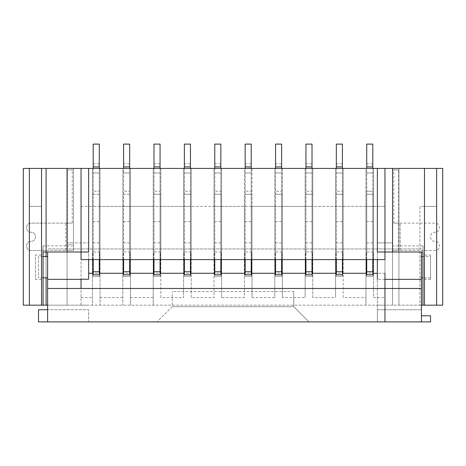 <?xml version="1.0" encoding="UTF-8"?>
<svg xmlns="http://www.w3.org/2000/svg" width="466" height="466" viewBox="0 0 466 466"><rect width="100%" height="100%" fill="white"/><g stroke="black" fill="none" stroke-linecap="round" stroke-linejoin="round"><path stroke-width="0.35" stroke-dasharray="2.33 1.75" d="M421.427 305.178L419.907 305.178L419.907 206.409L424.468 206.409L424.468 305.178L422.947 305.178L424.468 305.178L424.468 168.418L392.553 168.418L392.553 305.178L424.468 305.178L424.468 168.418L398.937 168.418L424.468 168.418L424.468 206.409L419.907 206.409L419.907 305.178L392.553 305.178L392.553 251.995L398.937 251.995L398.937 168.418L398.937 251.995L392.553 251.995L392.553 242.879L377.361 242.879L392.553 242.879L392.553 305.178L377.361 305.178L392.553 305.178L392.553 168.418L377.361 168.418L377.361 251.995M398.634 250.475L398.634 169.939L398.634 250.475L392.553 250.475L434.976 250.475C440.853 250.725 440.853 241.108 434.976 241.359C429.099 241.609 429.099 231.992 434.976 232.243C440.853 232.493 440.853 222.87 434.976 223.121L398.879 223.121L398.879 169.939L392.553 169.939L392.553 250.475L392.553 169.939L398.634 169.939M392.553 250.475L434.976 250.475C440.853 250.725 440.853 241.108 434.976 241.359C429.099 241.609 429.099 231.992 434.976 232.243C440.853 232.493 440.853 222.87 434.976 223.121L393.77 223.121L393.77 169.939L398.879 169.939M393.77 223.121L398.879 223.121M393.77 169.939L392.553 169.939M43.053 245.914L43.053 251.995L43.053 245.914L67.063 245.914L67.063 168.418L88.639 168.418L88.639 251.995M46.093 251.995L46.093 168.418L41.532 168.418L46.093 168.418L46.093 305.178L46.093 168.418L46.093 251.995L46.093 168.418L41.532 168.418L41.532 305.178L43.053 305.178L41.532 305.178L41.532 168.418L29.375 168.418L29.375 305.178L41.532 305.178L29.375 305.178L29.375 168.418L23.3 168.418L23.3 305.178L29.375 305.178L29.375 206.409L29.375 305.178L41.532 305.178L41.532 168.418L41.532 305.178L46.093 305.178L46.093 250.475L31.024 250.475C25.147 250.725 25.147 241.108 31.024 241.359C36.901 241.609 36.901 231.992 31.024 232.243C25.147 232.493 25.147 222.87 31.024 223.121L46.093 223.121L46.093 168.418L67.063 168.418L67.063 251.995L73.447 251.995L67.063 251.995L67.063 305.178L67.063 245.914L73.447 245.914L73.447 168.418L73.447 245.914M46.093 305.178L88.639 305.178L67.063 305.178L67.063 168.418L67.063 305.178L47.614 305.178M67.366 244.516L67.366 242.879L73.447 242.879L67.366 242.879L67.366 250.475L73.447 250.475L73.447 242.879L88.639 242.879L73.447 242.879L73.447 244.516L67.366 244.516L67.366 169.939L73.447 169.939L73.447 244.516M384.957 279.35L377.361 279.35L377.361 321.895L384.957 321.895L384.957 248.955L384.957 273.268L377.361 273.268M377.361 288.466L384.957 288.466M377.361 259.591L377.361 248.955L421.427 248.955L377.361 248.955L377.361 309.739L421.427 309.739L377.361 309.739L377.361 321.895L421.427 321.895L421.427 251.995M430.543 256.55L430.543 277.829L430.543 256.55L422.947 256.55M421.427 256.55L421.427 277.829L421.427 256.55M421.427 321.895L430.543 321.895L430.543 315.814L421.427 315.814L421.427 321.895M47.614 251.995L47.614 309.739L88.639 309.739L88.639 321.895L88.639 309.739L38.497 309.739L38.497 321.895L308.975 321.895L293.784 306.698L308.975 321.895L384.957 321.895M47.614 309.739L47.614 321.895M47.614 256.55L47.614 277.829L47.614 256.55M38.497 256.55L38.497 277.829L38.497 256.55L43.053 256.55M88.639 259.591L81.043 259.591L81.043 248.955L47.614 248.955L384.957 248.955L81.043 248.955L81.043 206.409L81.043 305.178L384.957 305.178L384.957 206.409L384.957 259.591L88.639 259.591L88.639 248.955L88.639 279.227M293.784 291.5L293.784 306.698L172.216 306.698L172.216 291.5L172.216 306.698L157.025 321.895L172.216 306.698L293.784 306.698L293.784 291.5L172.216 291.5M123.286 259.591L123.286 251.995L129.973 251.995L129.973 276.309L123.286 276.309L129.973 276.309L129.973 273.268L123.286 273.268L123.286 276.309L123.286 251.995L129.67 251.995L129.67 191.211L123.589 191.211L123.589 274.789L123.589 191.211L129.67 191.211L129.67 194.252L122.832 194.252L122.832 259.591L122.832 168.418L130.428 168.418L130.428 259.591L130.428 194.252L130.428 206.409L153.221 206.409L153.221 259.591L153.221 168.418L160.822 168.418L160.822 259.591L160.822 194.252L160.822 206.409L183.616 206.409L183.616 259.591L183.616 168.418L191.211 168.418L191.211 259.591L191.211 194.252L191.211 206.409L214.005 206.409L214.005 259.591L214.005 168.418L221.6 168.418L221.6 259.591L221.6 194.252L221.6 206.409L244.4 206.409L244.4 259.591L244.4 168.418L251.995 168.418L251.995 259.591L251.995 194.252L251.995 206.409L274.789 206.409L274.789 259.591L274.789 168.418L282.384 168.418L282.384 259.591L282.384 194.252L282.384 206.409L305.178 206.409L305.178 259.591L305.178 168.418L312.779 168.418L312.779 259.591L312.779 194.252L312.779 206.409L335.572 206.409L335.572 259.591L335.572 168.418L343.168 168.418L343.168 259.591L343.168 194.252L343.168 206.409L365.961 206.409L365.961 259.591L365.961 168.418L373.557 168.418L373.557 259.591L373.557 194.252L373.557 206.409L384.957 206.409L373.557 206.409L373.557 297.582L384.957 297.582M153.681 259.591L153.681 251.995L160.362 251.995L160.362 276.309L153.681 276.309L160.362 276.309L160.362 273.268L153.681 273.268L153.681 276.309L153.681 251.995L160.059 251.995L160.059 191.211L153.984 191.211L153.984 274.789L153.984 191.211L160.059 191.211L160.059 194.252L153.221 194.252L153.221 206.409L153.221 194.252L160.822 194.252L153.984 194.252M184.07 259.591L184.07 251.995L190.757 251.995L190.757 276.309L184.07 276.309L190.757 276.309L190.757 273.268L184.07 273.268L184.07 276.309L184.07 251.995L190.454 251.995L190.454 191.211L184.373 191.211L184.373 274.789L184.373 191.211L190.454 191.211L190.454 194.252L183.616 194.252L183.616 206.409L183.616 194.252L191.211 194.252L184.373 194.252M214.459 259.591L214.459 251.995L221.146 251.995L221.146 276.309L214.459 276.309L221.146 276.309L221.146 273.268L214.459 273.268L214.459 276.309L214.459 251.995L220.843 251.995L220.843 191.211L214.768 191.211L214.768 274.789L214.768 191.211L220.843 191.211L220.843 194.252L214.005 194.252L214.005 206.409L214.005 194.252L221.6 194.252L214.768 194.252M244.854 259.591L244.854 251.995L251.541 251.995L251.541 276.309L244.854 276.309L251.541 276.309L251.541 273.268L244.854 273.268L244.854 276.309L244.854 251.995L251.232 251.995L251.232 191.211L245.157 191.211L245.157 274.789L245.157 191.211L251.232 191.211L251.232 194.252L244.4 194.252L244.4 206.409L244.4 194.252L251.995 194.252L245.157 194.252M275.243 259.591L275.243 251.995L281.93 251.995L281.93 276.309L275.243 276.309L281.93 276.309L281.93 273.268L275.243 273.268L275.243 276.309L275.243 251.995L281.627 251.995L281.627 191.211L275.546 191.211L275.546 274.789L275.546 191.211L281.627 191.211L281.627 194.252L274.789 194.252L274.789 206.409L274.789 194.252L282.384 194.252L275.546 194.252M305.638 259.591L305.638 251.995L312.319 251.995L312.319 276.309L305.638 276.309L312.319 276.309L312.319 273.268L305.638 273.268L305.638 276.309L305.638 251.995L312.016 251.995L312.016 191.211L305.941 191.211L305.941 274.789L305.941 191.211L312.016 191.211L312.016 194.252L305.178 194.252L305.178 206.409L305.178 194.252L312.779 194.252L305.941 194.252M336.027 259.591L336.027 251.995L342.714 251.995L342.714 276.309L336.027 276.309L342.714 276.309L342.714 273.268L336.027 273.268L336.027 276.309L336.027 251.995L342.411 251.995L342.411 191.211L336.33 191.211L336.33 274.789L336.33 191.211L342.411 191.211L342.411 194.252L335.572 194.252L335.572 206.409L335.572 194.252L343.168 194.252L336.33 194.252M366.416 259.591L366.416 251.995L373.103 251.995L373.103 276.309L366.416 276.309L373.103 276.309L373.103 273.268L366.416 273.268L366.416 276.309L366.416 251.995L372.8 251.995L372.8 191.211L372.8 194.252L366.725 194.252L366.725 274.789L366.725 191.211L366.725 194.252L365.961 194.252L365.961 206.409L365.961 194.252L373.557 194.252L366.725 194.252M92.897 259.591L92.897 251.995L99.584 251.995L99.584 276.309L92.897 276.309L99.584 276.309L99.584 273.268L92.897 273.268L92.897 276.309L92.897 251.995L99.275 251.995L99.275 191.211L93.2 191.211L93.2 274.789L93.2 191.211L99.275 191.211L99.275 194.252L92.443 194.252L92.443 259.591L92.443 168.418L100.039 168.418L100.039 259.591L100.039 194.252L100.039 206.409L122.832 206.409L122.832 194.252L130.428 194.252L123.589 194.252M81.043 279.227L81.043 288.466M129.973 259.591L129.973 251.995L129.67 251.995L129.67 274.789L129.67 206.409L122.832 206.409L372.8 206.409L372.8 194.252M160.362 259.591L160.362 251.995L160.059 251.995L160.059 274.789L160.059 194.252M190.757 259.591L190.757 251.995L190.454 251.995L190.454 274.789L190.454 194.252M221.146 259.591L221.146 251.995L220.843 251.995L220.843 274.789L220.843 194.252M251.541 259.591L251.541 251.995L251.232 251.995L251.232 274.789L251.232 194.252M281.93 259.591L281.93 251.995L281.627 251.995L281.627 274.789L281.627 194.252M312.319 259.591L312.319 251.995L312.016 251.995L312.016 274.789L312.016 194.252M342.714 259.591L342.714 251.995L342.411 251.995L342.411 274.789L342.411 194.252M373.103 259.591L373.103 251.995L372.8 251.995L372.8 274.789L372.8 206.409L373.557 206.409L365.961 206.409L365.961 305.178L365.961 168.418L366.725 168.418L366.725 166.898L366.725 168.418L372.8 168.418L372.8 166.898L372.8 168.418L366.725 168.418L366.725 172.979L366.725 144.105L372.8 144.105L372.8 168.418L366.725 168.418M99.584 259.591L99.584 251.995L99.275 251.995L99.275 274.789L99.275 206.409L92.443 206.409L92.443 194.252L100.039 194.252L93.2 194.252M99.275 194.252L99.275 206.409L100.039 206.409L100.039 305.178L100.039 168.418L92.443 168.418L92.443 305.178L384.957 305.178L384.957 168.418L81.043 168.418L81.043 305.178L92.443 305.178L92.443 206.409L122.832 206.409L122.832 305.178L122.832 168.418L123.589 168.418L123.589 166.898L123.589 168.418L129.67 168.418L129.67 166.898L129.67 168.418L123.589 168.418L123.589 172.979L123.589 144.105L129.67 144.105L129.67 168.418L123.589 168.418M81.043 206.409L92.443 206.409L81.043 206.409M372.8 259.591L372.8 168.418L372.8 274.789L366.725 274.789L366.725 172.979L366.725 259.591M129.67 259.591L129.67 168.418L130.428 168.418L130.428 305.178L130.428 206.409L129.67 206.409L129.67 194.252M160.822 297.582L160.822 168.418L153.221 168.418L153.221 305.178L153.221 206.409L160.822 206.409L160.822 297.582L183.616 297.582L183.616 206.409L191.211 206.409L191.211 297.582L214.005 297.582L214.005 206.409L221.6 206.409L221.6 297.582L244.4 297.582L244.4 206.409L251.995 206.409L251.995 297.582L274.789 297.582L274.789 206.409L282.384 206.409L282.384 297.582L305.178 297.582L305.178 206.409L312.779 206.409L312.779 297.582L335.572 297.582L335.572 206.409L343.168 206.409L343.168 297.582L365.961 297.582M191.211 297.582L191.211 168.418L183.616 168.418L183.616 297.582M221.6 297.582L221.6 168.418L214.005 168.418L214.005 297.582M251.995 297.582L251.995 168.418L244.4 168.418L244.4 297.582M282.384 297.582L282.384 168.418L274.789 168.418L274.789 297.582M312.779 297.582L312.779 168.418L305.178 168.418L305.178 297.582M343.168 297.582L343.168 168.418L335.572 168.418L335.572 297.582M372.8 168.418L373.557 168.418L373.557 297.582M81.043 297.582L92.443 297.582M93.2 259.591L93.2 144.105L99.275 144.105L99.275 168.418L99.275 166.898L99.275 168.418L93.2 168.418L93.2 274.789L99.275 274.789L93.2 274.789L99.275 274.789L99.275 168.418L93.2 168.418M99.275 259.591L99.275 168.418M123.589 259.591L123.589 172.979L123.589 274.789L129.67 274.789L123.589 274.789L129.67 274.789L129.67 168.418M153.984 259.591L153.984 144.105L160.059 144.105L160.059 168.418L160.059 166.898L160.059 168.418L153.984 168.418L153.984 274.789L160.059 274.789L153.984 274.789L160.059 274.789L160.059 168.418L153.984 168.418M160.059 259.591L160.059 168.418M184.373 259.591L184.373 144.105L190.454 144.105L190.454 168.418L190.454 166.898L190.454 168.418L184.373 168.418L184.373 274.789L190.454 274.789L184.373 274.789L190.454 274.789L190.454 168.418L184.373 168.418M190.454 259.591L190.454 168.418M214.768 259.591L214.768 144.105L220.843 144.105L220.843 168.418L220.843 166.898L220.843 168.418L214.768 168.418L214.768 274.789L220.843 274.789L214.768 274.789L220.843 274.789L220.843 168.418L214.768 168.418M220.843 259.591L220.843 168.418M245.157 259.591L245.157 144.105L251.232 144.105L251.232 168.418L251.232 166.898L251.232 168.418L245.157 168.418L245.157 274.789L251.232 274.789L245.157 274.789L251.232 274.789L251.232 168.418L245.157 168.418M251.232 259.591L251.232 168.418M275.546 259.591L275.546 144.105L281.627 144.105L281.627 168.418L281.627 166.898L281.627 168.418L275.546 168.418L275.546 274.789L281.627 274.789L275.546 274.789L281.627 274.789L281.627 168.418L275.546 168.418M281.627 259.591L281.627 168.418M305.941 259.591L305.941 144.105L312.016 144.105L312.016 168.418L312.016 166.898L312.016 168.418L305.941 168.418L305.941 274.789L312.016 274.789L305.941 274.789L312.016 274.789L312.016 168.418L305.941 168.418M312.016 259.591L312.016 168.418M336.33 259.591L336.33 144.105L342.411 144.105L342.411 168.418L342.411 166.898L342.411 168.418L336.33 168.418L336.33 274.789L342.411 274.789L336.33 274.789L342.411 274.789L342.411 168.418L336.33 168.418M342.411 259.591L342.411 168.418M372.8 191.211L366.725 191.211L372.8 191.211M372.8 221.6L366.725 221.6M372.8 242.879L366.725 242.879M372.8 172.979L366.725 172.979L372.8 172.979M372.8 166.898L366.725 166.898L372.8 166.898M372.8 163.857L366.725 163.857M372.8 274.789L366.725 274.789L372.8 274.789M99.275 172.979L93.2 172.979L99.275 172.979M100.039 297.582L122.832 297.582M129.67 172.979L123.589 172.979L129.67 172.979M130.428 297.582L153.221 297.582M160.059 172.979L153.984 172.979L160.059 172.979M190.454 172.979L184.373 172.979L190.454 172.979M220.843 172.979L214.768 172.979L220.843 172.979M251.232 172.979L245.157 172.979L251.232 172.979M281.627 172.979L275.546 172.979L281.627 172.979M312.016 172.979L305.941 172.979L312.016 172.979M342.411 172.979L336.33 172.979L342.411 172.979M129.67 166.898L123.589 166.898L129.67 166.898M160.059 166.898L153.984 166.898L160.059 166.898M190.454 166.898L184.373 166.898L190.454 166.898M220.843 166.898L214.768 166.898L220.843 166.898M251.232 166.898L245.157 166.898L251.232 166.898M281.627 166.898L275.546 166.898L281.627 166.898M312.016 166.898L305.941 166.898L312.016 166.898M342.411 166.898L336.33 166.898L342.411 166.898M99.275 166.898L93.2 166.898L99.275 166.898M129.67 221.6L123.589 221.6M160.059 221.6L153.984 221.6M190.454 221.6L184.373 221.6M220.843 221.6L214.768 221.6M251.232 221.6L245.157 221.6M281.627 221.6L275.546 221.6M312.016 221.6L305.941 221.6M342.411 221.6L336.33 221.6M99.275 221.6L93.2 221.6M99.275 163.857L93.2 163.857M99.275 242.879L93.2 242.879M129.67 163.857L123.589 163.857M129.67 242.879L123.589 242.879M160.059 163.857L153.984 163.857M160.059 242.879L153.984 242.879M190.454 163.857L184.373 163.857M190.454 242.879L184.373 242.879M220.843 163.857L214.768 163.857M220.843 242.879L214.768 242.879M251.232 163.857L245.157 163.857M251.232 242.879L245.157 242.879M281.627 163.857L275.546 163.857M281.627 242.879L275.546 242.879M312.016 163.857L305.941 163.857M312.016 242.879L305.941 242.879M342.411 163.857L336.33 163.857M342.411 242.879L336.33 242.879M398.937 305.178L398.937 251.995L398.937 305.178M422.947 245.914L422.947 251.995L422.947 245.914L392.553 245.914M424.468 206.409L424.468 305.178L424.468 168.418L442.7 168.418L442.7 305.178L436.625 305.178L436.625 168.418L436.625 305.178L424.468 305.178L424.468 206.409L436.625 206.409L424.468 206.409M424.468 255.036L424.468 279.35L424.468 255.036L430.543 255.036L430.543 279.35L430.543 255.036M424.468 305.178L436.625 305.178L424.468 305.178M46.093 256.55L46.093 277.829M73.447 250.475L73.447 169.939L67.366 169.939L67.366 250.475L73.447 250.475L67.366 250.475M67.366 169.939L67.121 223.121L46.093 223.121L46.093 250.475L65.846 250.475L31.024 250.475C25.147 250.725 25.147 241.108 31.024 241.359C36.901 241.609 36.901 231.992 31.024 232.243C25.147 232.493 25.147 222.87 31.024 223.121L72.23 223.121L72.23 169.939L73.447 169.939M46.093 168.418L67.063 168.418L46.093 168.418M67.121 223.121L72.23 223.121M67.121 169.939L72.23 169.939M41.532 206.409L29.375 206.409L41.532 206.409M41.532 255.036L41.532 279.35L41.532 255.036L35.457 255.036L35.457 279.35L35.457 255.036M400.154 250.475L400.154 223.121L400.154 250.475M129.67 271.754L123.589 271.754M160.059 271.754L153.984 271.754M190.454 271.754L184.373 271.754M220.843 271.754L214.768 271.754M251.232 271.754L245.157 271.754M281.627 271.754L275.546 271.754M312.016 271.754L305.941 271.754M342.411 271.754L336.33 271.754M372.8 271.754L366.725 271.754M99.275 271.754L93.2 271.754M65.846 250.475L65.846 223.121M430.543 277.829L422.947 277.829M43.053 277.829L38.497 277.829M430.543 279.35L424.468 279.35M41.532 279.35L35.457 279.35"/><path stroke-width="0.7" d="M421.427 305.178L424.468 305.178L424.468 168.418L377.361 168.418L377.361 251.995L392.553 251.995L392.553 168.418L392.553 251.995L422.947 251.995L422.947 305.178L422.947 251.995M46.093 251.995L46.093 168.418L46.093 251.995L43.053 251.995L43.053 305.178L41.532 305.178L41.532 168.418L41.532 305.178L29.375 305.178L29.375 168.418L29.375 305.178L23.3 305.178L23.3 168.418L67.063 168.418L67.063 251.995L46.093 251.995L46.093 256.55M88.639 168.418L88.639 251.995L67.063 251.995L67.063 168.418L88.639 168.418M384.957 321.895L430.543 321.895L430.543 315.814L421.427 315.814L421.427 321.895L421.427 288.466L384.957 288.466L384.957 321.895L38.497 321.895L38.497 309.739L47.614 309.739M377.361 259.591L377.361 279.35M384.957 279.35L421.427 279.35L421.427 288.466M421.427 251.995L421.427 279.35M421.427 256.55L422.947 256.55M47.614 251.995L47.614 321.895M43.053 256.55L47.614 256.55M384.957 273.268L384.957 288.466L47.614 288.466M47.614 279.35L81.043 279.35M81.043 288.466L81.043 279.227L88.639 279.227L88.639 259.591M99.275 273.268L123.286 273.268L123.286 259.591M129.67 273.268L129.973 273.268L129.973 259.591M129.973 273.268L153.681 273.268L153.681 259.591M160.059 273.268L160.362 273.268L160.362 259.591M160.362 273.268L184.07 273.268L184.07 259.591M190.454 273.268L190.757 273.268L190.757 259.591M190.757 273.268L214.459 273.268L214.459 259.591M220.843 273.268L221.146 273.268L221.146 259.591M221.146 273.268L244.854 273.268L244.854 259.591M251.232 273.268L251.541 273.268L251.541 259.591M251.541 273.268L275.243 273.268L275.243 259.591M281.627 273.268L281.93 273.268L281.93 259.591M281.93 273.268L305.638 273.268L305.638 259.591M312.016 273.268L312.319 273.268L312.319 259.591M312.319 273.268L336.027 273.268L336.027 259.591M342.411 273.268L342.714 273.268L342.714 259.591M342.714 273.268L366.416 273.268L366.416 259.591M372.8 273.268L373.103 273.268L373.103 259.591M88.639 273.268L92.897 273.268L92.897 259.591M99.584 273.268L99.584 259.591M373.103 273.268L377.361 273.268M366.416 273.268L366.725 273.268M336.027 273.268L336.33 273.268M305.638 273.268L305.941 273.268M275.243 273.268L275.546 273.268M244.854 273.268L245.157 273.268M214.459 273.268L214.768 273.268M184.07 273.268L184.373 273.268M153.681 273.268L153.984 273.268M123.286 273.268L123.589 273.268M92.897 273.268L93.2 273.268M384.957 259.591L81.043 259.591L81.043 168.418L384.957 168.418L384.957 259.591M372.8 271.748L366.725 271.748L366.725 274.789L372.8 274.789L372.8 259.591M372.8 168.418L372.8 144.105L366.725 144.105L366.725 168.418M99.275 259.591L99.275 274.789L93.2 274.789L93.2 259.591M93.2 168.418L93.2 144.105L99.275 144.105L99.275 166.898L93.2 166.898M99.275 168.418L99.275 166.898M129.67 259.591L129.67 274.789L123.589 274.789L123.589 259.591M123.589 168.418L123.589 144.105L129.67 144.105L129.67 166.898L123.589 166.898M129.67 168.418L129.67 166.898M160.059 259.591L160.059 274.789L153.984 274.789L153.984 259.591M153.984 168.418L153.984 144.105L160.059 144.105L160.059 166.898L153.984 166.898M160.059 168.418L160.059 166.898M190.454 259.591L190.454 274.789L184.373 274.789L184.373 259.591M184.373 168.418L184.373 144.105L190.454 144.105L190.454 166.898L184.373 166.898M190.454 168.418L190.454 166.898M220.843 259.591L220.843 274.789L214.768 274.789L214.768 259.591M214.768 168.418L214.768 144.105L220.843 144.105L220.843 166.898L214.768 166.898M220.843 168.418L220.843 166.898M251.232 259.591L251.232 274.789L245.157 274.789L245.157 259.591M245.157 168.418L245.157 144.105L251.232 144.105L251.232 166.898L245.157 166.898M251.232 168.418L251.232 166.898M281.627 259.591L281.627 274.789L275.546 274.789L275.546 259.591M275.546 168.418L275.546 144.105L281.627 144.105L281.627 166.898L275.546 166.898M281.627 168.418L281.627 166.898M312.016 259.591L312.016 274.789L305.941 274.789L305.941 259.591M305.941 168.418L305.941 144.105L312.016 144.105L312.016 166.898L305.941 166.898M312.016 168.418L312.016 166.898M342.411 259.591L342.411 274.789L336.33 274.789L336.33 259.591M336.33 168.418L336.33 144.105L342.411 144.105L342.411 166.898L336.33 166.898M342.411 168.418L342.411 166.898M366.725 271.748L366.725 259.591M372.8 166.898L366.725 166.898M424.468 168.418L424.468 305.178L442.7 305.178L442.7 168.418L436.625 168.418L436.625 305.178L436.625 168.418L424.468 168.418M46.093 277.829L46.093 305.178L47.614 305.178M43.053 251.995L43.053 305.178L46.093 305.178M99.275 271.748L93.2 271.748M129.67 271.748L123.589 271.748M160.059 271.748L153.984 271.748M190.454 271.748L184.373 271.748M220.843 271.748L214.768 271.748M251.232 271.748L245.157 271.748M281.627 271.748L275.546 271.748M312.016 271.748L305.941 271.748M342.411 271.748L336.33 271.748M422.947 277.829L421.427 277.829M47.614 277.829L43.053 277.829"/></g></svg>
